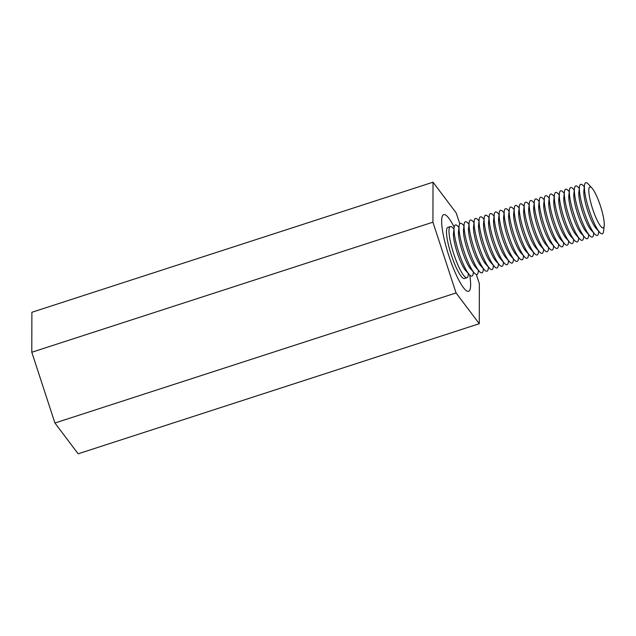 <?xml version="1.0" encoding="UTF-8"?>
<svg xmlns="http://www.w3.org/2000/svg" width="636" height="636" viewBox="0 0 636 636"><rect width="100%" height="100%" fill="white"/><g stroke="black" fill="none" stroke-linecap="round" stroke-linejoin="round"><path stroke-width="0.95" d="M454.176 227.116A40.299 7.815 72 0 0 443.713 214.634A40.299 7.815 72 0 0 448.714 255.378A40.299 7.815 72 0 0 468.581 291.296A40.299 7.815 72 0 0 469.718 275.046A40.299 7.815 72 0 1 468.581 291.296A40.299 7.815 72 0 1 448.714 255.378A40.299 7.815 72 0 1 443.713 214.634A40.299 7.815 72 0 1 454.176 227.116M459.78 223.832L456.235 212.988L433.021 182.198L432.933 222.179L456.06 292.942L54.927 423.012L78.141 453.802L479.274 323.724L479.361 283.751L476.324 274.466M456.06 292.942L479.274 323.724M433.021 182.198L31.887 312.276L31.8 352.249L54.927 423.012M432.933 222.179L31.8 352.249M453.945 229.079L452.999 228.046A26.863 5.207 72 0 0 450.368 226.599L447.863 227.41A26.863 5.207 72 0 0 451.194 254.575A26.863 5.207 72 0 0 464.431 278.52L466.943 277.709A26.863 5.207 72 0 0 468.223 274.99L468.382 273.599M450.368 226.599A26.863 5.207 72 0 0 453.699 253.756A26.863 5.207 72 0 0 466.943 277.709M458.961 227.457L458.015 226.416A26.863 5.207 72 0 0 454.096 227.688L453.508 233.07A21.489 4.166 72 0 0 457.276 252.874A21.489 4.166 72 0 0 465.687 270.626L469.32 274.633A26.863 5.207 72 0 0 473.24 273.369L473.391 271.97M454.096 227.688A26.863 5.207 72 0 0 458.818 252.444A26.863 5.207 72 0 0 469.32 274.633M463.97 225.828L463.032 224.786A26.863 5.207 72 0 0 459.113 226.058L458.516 231.44A21.489 4.166 72 0 0 462.293 251.244A21.489 4.166 72 0 0 470.696 269.004L474.337 273.011A26.863 5.207 72 0 0 478.256 271.739L478.407 270.34M459.113 226.058A26.863 5.207 72 0 0 463.827 250.815A26.863 5.207 72 0 0 474.337 273.011M468.986 224.206L468.04 223.164A26.863 5.207 72 0 0 464.129 224.436L463.533 229.819A21.489 4.166 72 0 0 467.309 249.622A21.489 4.166 72 0 0 475.712 267.374L479.353 271.381A26.863 5.207 72 0 0 483.265 270.117L483.424 268.718M464.129 224.436A26.863 5.207 72 0 0 468.843 249.193A26.863 5.207 72 0 0 479.353 271.381M474.003 222.576L473.057 221.535A26.863 5.207 72 0 0 469.137 222.807L468.549 228.189A21.489 4.166 72 0 0 472.317 247.992A21.489 4.166 72 0 0 480.729 265.753L484.362 269.759A26.863 5.207 72 0 0 488.281 268.487L488.432 267.088M469.137 222.807A26.863 5.207 72 0 0 473.86 247.563A26.863 5.207 72 0 0 484.362 269.759M479.011 220.954L478.073 219.913A26.863 5.207 72 0 0 474.154 221.185L473.566 226.567A21.489 4.166 72 0 0 477.334 246.37A21.489 4.166 72 0 0 485.737 264.123L489.378 268.13A26.863 5.207 72 0 0 493.298 266.866L493.449 265.466M474.154 221.185A26.863 5.207 72 0 0 478.868 245.941A26.863 5.207 72 0 0 489.378 268.13M484.028 219.325L483.082 218.283A26.863 5.207 72 0 0 479.17 219.555L478.574 224.937A21.489 4.166 72 0 0 482.35 244.741A21.489 4.166 72 0 0 490.753 262.501L494.395 266.508A26.863 5.207 72 0 0 498.306 265.236L498.465 263.837M479.17 219.555A26.863 5.207 72 0 0 483.885 244.311A26.863 5.207 72 0 0 494.395 266.508M489.044 217.703L488.098 216.661A26.863 5.207 72 0 0 484.187 217.933L483.591 223.308A21.489 4.166 72 0 0 487.367 243.119A21.489 4.166 72 0 0 495.77 260.871L499.411 264.878A26.863 5.207 72 0 0 503.322 263.614L503.481 262.215M484.187 217.933A26.863 5.207 72 0 0 488.901 242.69A26.863 5.207 72 0 0 499.411 264.878M494.061 216.073L493.115 215.032A26.863 5.207 72 0 0 489.195 216.304L488.607 221.686A21.489 4.166 72 0 0 492.375 241.489A21.489 4.166 72 0 0 500.786 259.242L504.42 263.256A26.863 5.207 72 0 0 508.339 261.984L508.49 260.585M489.195 216.304A26.863 5.207 72 0 0 493.918 241.06A26.863 5.207 72 0 0 504.42 263.256M499.069 214.451L498.131 213.41A26.863 5.207 72 0 0 494.212 214.682L493.615 220.056A21.489 4.166 72 0 0 497.392 239.867A21.489 4.166 72 0 0 505.795 257.62L509.436 261.627A26.863 5.207 72 0 0 513.355 260.363L513.506 258.963M494.212 214.682A26.863 5.207 72 0 0 498.926 239.43A26.863 5.207 72 0 0 509.436 261.627M504.086 212.822L503.14 211.78A26.863 5.207 72 0 0 499.228 213.052L498.632 218.434A21.489 4.166 72 0 0 502.408 238.238A21.489 4.166 72 0 0 510.811 255.99L514.452 260.005A26.863 5.207 72 0 0 518.364 258.733L518.523 257.334M499.228 213.052A26.863 5.207 72 0 0 503.943 237.808A26.863 5.207 72 0 0 514.452 260.005M509.102 211.2L508.156 210.158A26.863 5.207 72 0 0 504.237 211.43L503.648 216.804A21.489 4.166 72 0 0 507.417 236.616A21.489 4.166 72 0 0 515.828 254.368L519.461 258.375A26.863 5.207 72 0 0 523.38 257.103L523.531 255.712M504.237 211.43A26.863 5.207 72 0 0 508.959 236.179A26.863 5.207 72 0 0 519.461 258.375M514.111 209.57L513.173 208.529A26.863 5.207 72 0 0 509.253 209.8L508.665 215.183A21.489 4.166 72 0 0 512.433 234.986A21.489 4.166 72 0 0 520.836 252.738L524.477 256.753A26.863 5.207 72 0 0 528.397 255.481L528.548 254.082M509.253 209.8A26.863 5.207 72 0 0 513.967 234.557A26.863 5.207 72 0 0 524.477 256.753M519.127 207.948L518.181 206.907A26.863 5.207 72 0 0 514.27 208.179L513.673 213.553A21.489 4.166 72 0 0 517.45 233.364A21.489 4.166 72 0 0 525.853 251.117L529.494 255.123A26.863 5.207 72 0 0 533.405 253.851L533.564 252.46M514.27 208.179A26.863 5.207 72 0 0 518.984 232.927A26.863 5.207 72 0 0 529.494 255.123M524.144 206.318L523.197 205.277A26.863 5.207 72 0 0 519.286 206.549L518.69 211.931A21.489 4.166 72 0 0 522.466 231.735A21.489 4.166 72 0 0 530.869 249.487L534.502 253.502A26.863 5.207 72 0 0 538.422 252.23L538.573 250.83M519.286 206.549A26.863 5.207 72 0 0 524 231.305A26.863 5.207 72 0 0 534.502 253.502M529.16 204.697L528.214 203.655A26.863 5.207 72 0 0 524.295 204.927L523.706 210.301A21.489 4.166 72 0 0 527.475 230.105A21.489 4.166 72 0 0 535.886 247.865L539.519 251.872A26.863 5.207 72 0 0 543.438 250.6L543.589 249.209M524.295 204.927A26.863 5.207 72 0 0 529.009 229.675A26.863 5.207 72 0 0 539.519 251.872M534.168 203.067L533.23 202.025A26.863 5.207 72 0 0 529.311 203.297L528.715 208.68A21.489 4.166 72 0 0 532.491 228.483A21.489 4.166 72 0 0 540.894 246.235L544.535 250.25A26.863 5.207 72 0 0 548.455 248.978L548.606 247.579M529.311 203.297A26.863 5.207 72 0 0 534.025 228.054A26.863 5.207 72 0 0 544.535 250.25M539.185 201.445L538.239 200.404A26.863 5.207 72 0 0 534.327 201.676L533.731 207.05A21.489 4.166 72 0 0 537.507 226.853A21.489 4.166 72 0 0 545.911 244.614L549.552 248.62A26.863 5.207 72 0 0 553.463 247.348L553.622 245.957M534.327 201.676A26.863 5.207 72 0 0 539.042 226.424A26.863 5.207 72 0 0 549.552 248.62M544.201 199.815L543.255 198.774A26.863 5.207 72 0 0 539.336 200.046L538.748 205.428A21.489 4.166 72 0 0 542.516 225.231A21.489 4.166 72 0 0 550.927 242.984L554.56 246.999A26.863 5.207 72 0 0 558.48 245.727L558.631 244.327M539.336 200.046A26.863 5.207 72 0 0 544.058 224.802A26.863 5.207 72 0 0 554.56 246.999M549.21 198.194L548.272 197.152A26.863 5.207 72 0 0 544.352 198.416L543.764 203.798A21.489 4.166 72 0 0 547.532 223.602A21.489 4.166 72 0 0 555.936 241.362L559.577 245.369A26.863 5.207 72 0 0 563.496 244.097L563.647 242.706M544.352 198.416A26.863 5.207 72 0 0 549.067 223.172A26.863 5.207 72 0 0 559.577 245.369M554.226 196.564L553.28 195.522A26.863 5.207 72 0 0 549.369 196.794L548.773 202.176A21.489 4.166 72 0 0 552.549 221.98A21.489 4.166 72 0 0 560.952 239.732L564.593 243.747A26.863 5.207 72 0 0 568.505 242.475L568.663 241.076M549.369 196.794A26.863 5.207 72 0 0 554.083 221.551A26.863 5.207 72 0 0 564.593 243.747M559.243 194.942L558.297 193.901A26.863 5.207 72 0 0 554.385 195.165L553.789 200.547A21.489 4.166 72 0 0 557.565 220.35A21.489 4.166 72 0 0 565.968 238.11L569.602 242.117A26.863 5.207 72 0 0 573.521 240.845L573.672 239.454M554.385 195.165A26.863 5.207 72 0 0 559.1 219.921A26.863 5.207 72 0 0 569.602 242.117M564.259 193.312L563.313 192.271A26.863 5.207 72 0 0 559.394 193.543L558.806 198.925A21.489 4.166 72 0 0 562.574 218.728A21.489 4.166 72 0 0 570.985 236.481L574.618 240.495A26.863 5.207 72 0 0 578.537 239.223L578.688 237.824M559.394 193.543A26.863 5.207 72 0 0 564.108 218.299A26.863 5.207 72 0 0 574.618 240.495M569.268 191.69L568.33 190.649A26.863 5.207 72 0 0 564.41 191.913L563.814 197.295A21.489 4.166 72 0 0 567.59 217.099A21.489 4.166 72 0 0 575.993 234.859L579.635 238.866A26.863 5.207 72 0 0 583.554 237.594L583.705 236.202M564.41 191.913A26.863 5.207 72 0 0 569.125 216.669A26.863 5.207 72 0 0 579.635 238.866M574.284 190.061L573.338 189.019A26.863 5.207 72 0 0 569.427 190.291L568.83 195.673A21.489 4.166 72 0 0 572.607 215.477A21.489 4.166 72 0 0 581.01 233.229L584.651 237.244A26.863 5.207 72 0 0 588.562 235.972L588.721 234.573M569.427 190.291A26.863 5.207 72 0 0 574.141 215.048A26.863 5.207 72 0 0 584.651 237.244M579.301 188.431L578.355 187.397A26.863 5.207 72 0 0 574.435 188.661A26.863 5.207 72 0 0 579.158 213.418A26.863 5.207 72 0 0 589.659 235.614A26.863 5.207 72 0 0 593.579 234.342L593.73 232.951M584.309 186.809L583.371 185.768A26.863 5.207 72 0 0 579.452 187.04L578.863 192.422A21.489 4.166 72 0 0 582.632 212.225A21.489 4.166 72 0 0 591.035 229.978L594.676 233.992A26.863 5.207 72 0 0 598.595 232.72L598.746 231.321M579.452 187.04A26.863 5.207 72 0 0 584.166 211.796A26.863 5.207 72 0 0 594.676 233.992M592.021 188.153L588.38 184.146A26.863 5.207 72 0 0 584.468 185.41L583.872 190.792A21.489 4.166 72 0 0 587.648 210.595A21.489 4.166 72 0 0 596.051 228.356L599.692 232.363A26.863 5.207 72 0 0 603.604 231.091L604.2 225.708A21.489 4.166 72 0 0 600.424 205.905A21.489 4.166 72 0 0 592.021 188.153A21.489 4.166 72 0 0 592.577 208.727A21.489 4.166 72 0 0 604.2 225.708M584.468 185.41A26.863 5.207 72 0 0 589.182 210.166A26.863 5.207 72 0 0 599.692 232.363M574.435 188.661L573.847 194.044A21.489 4.166 72 0 0 577.615 213.847A21.489 4.166 72 0 0 586.026 231.607L589.659 235.614"/></g></svg>
